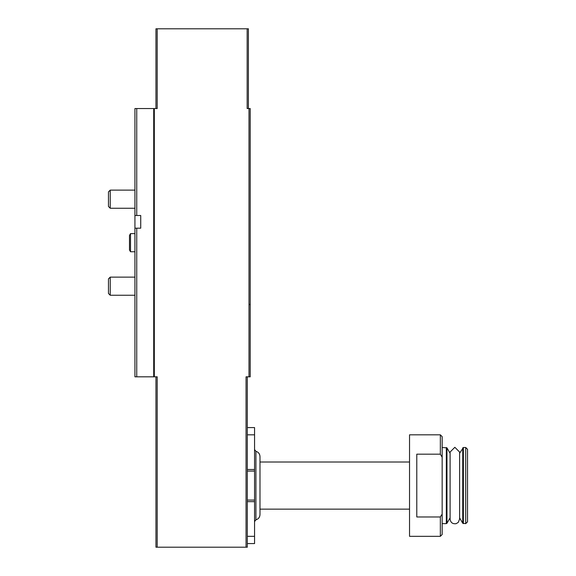 <?xml version="1.0" encoding="UTF-8"?>
<svg xmlns="http://www.w3.org/2000/svg" width="576" height="576" viewBox="0 0 576 576"><rect width="100%" height="100%" fill="white"/><g stroke="black" fill="none" stroke-linecap="round" stroke-linejoin="round"><path stroke-width="0.86" d="M247.306 427.572L254.556 427.572L254.556 543.578L247.306 543.578M416.786 454.176L416.786 516.967L440.345 516.967L440.345 536.328L409.536 536.328L409.536 434.822L440.345 434.822L440.345 454.176L416.786 454.176M440.345 516.967L441.677 514.771M440.345 434.822L442.159 436.63L442.159 534.514L440.345 536.328M442.159 457.2L440.345 454.176M155.952 376.819L155.952 547.2L247.306 547.2L247.306 376.819M140.724 215.496L140.724 228.182L140.724 215.496L134.928 215.496L134.928 108.554L157.198 108.554L157.198 28.8L155.952 28.8L155.952 108.554M157.198 547.2L157.198 376.819L134.928 376.819L134.928 228.182L140.724 228.182M134.928 228.182L134.928 215.496M246.053 547.2L246.053 376.819L250.207 376.819L250.207 108.554L247.154 108.554L247.154 28.8L157.198 28.8M247.154 28.8L248.393 28.8L248.393 108.554M254.556 471.074L247.306 471.074M254.556 500.076L247.306 500.076M255.917 451.303L255.917 519.84C258.473 519.012 259.834 517.255 259.992 514.577L259.992 456.574C259.834 453.888 258.473 452.138 255.917 451.303L254.556 449.554M259.992 514.577L259.992 509.134L409.536 509.134M409.536 462.01L259.992 462.01L259.992 509.134M442.159 447.509L446.962 447.869L446.962 523.274L446.328 523.634L446.328 447.509M450.101 453.312L446.962 447.869M459.598 519.106L458.273 522.396L456.098 523.685C452.606 524.117 450.605 522.59 450.101 519.106L450.101 452.038L454.853 447.293L459.598 452.045L459.598 519.106L459.598 517.831L462.737 523.274L465.725 523.634L465.725 447.509L463.363 447.509L463.363 523.634M459.598 452.038L459.598 453.312L463.363 447.509M465.725 447.509L467.539 449.323L467.539 521.827L465.725 523.634M134.928 251.748L130.514 251.748L130.514 233.626L134.928 233.626M130.514 251.748L129.492 249.97L129.492 235.404L130.514 233.626M134.928 295.25L110.239 295.25L110.239 277.128L134.928 277.128M110.239 295.25L108.461 293.472L108.461 278.899L110.239 277.128M134.928 208.246L110.239 208.246L110.239 190.123L134.928 190.123M110.239 208.246L108.461 206.467L108.461 191.902L110.239 190.123M136.742 376.819L136.742 228.182M136.742 215.496L136.742 108.554M153.713 376.819L153.713 108.554M248.99 376.819L248.99 108.554M154.318 376.819L154.318 108.554M254.556 434.822L247.306 434.822M254.556 469.49L247.306 469.49M254.556 501.653L247.306 501.653M254.556 536.328L247.306 536.328M462.737 447.869L462.737 523.274M249.48 304.315L250.207 305.035M255.917 519.84L254.556 521.597M442.159 523.634L446.328 523.634M450.101 517.831L446.962 523.274"/></g></svg>
